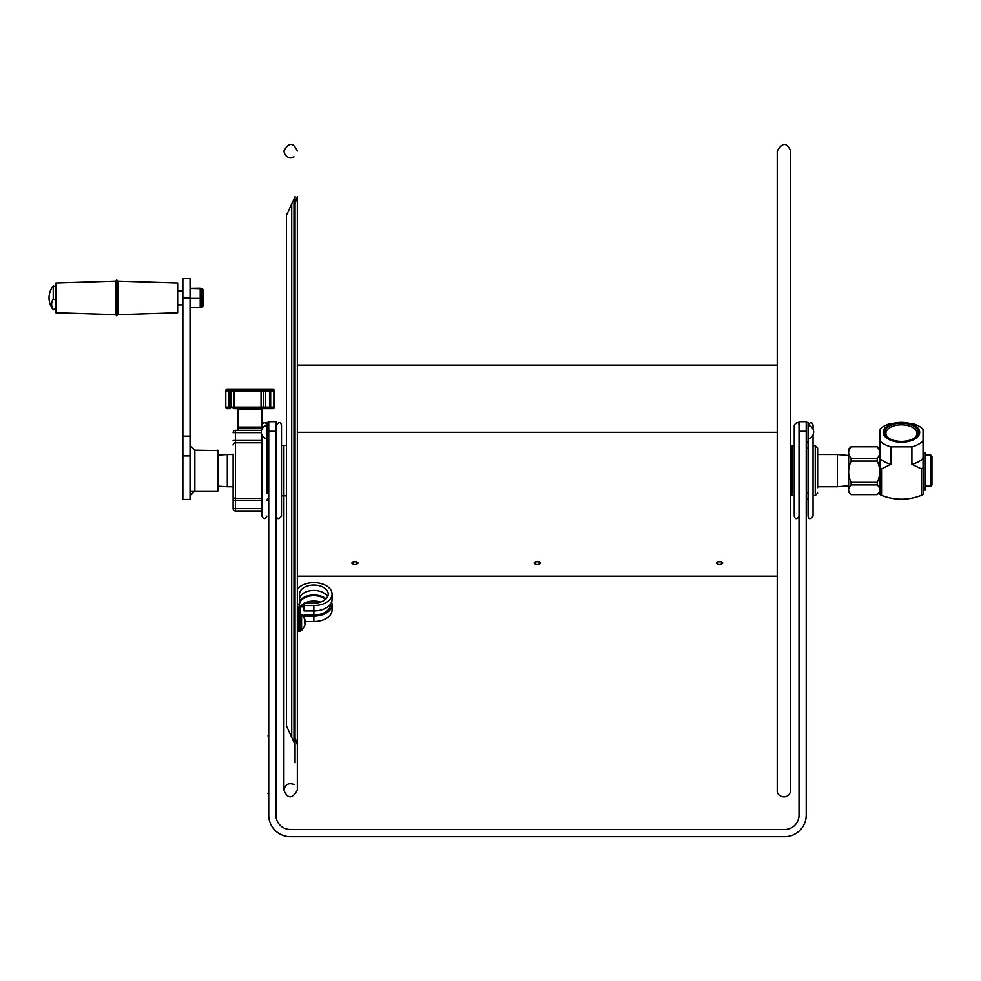 <?xml version="1.0" encoding="UTF-8"?>
<svg xmlns="http://www.w3.org/2000/svg" width="981" height="981" viewBox="0 0 981 981"><rect width="100%" height="100%" fill="white"/><g stroke="black" fill="none" stroke-linecap="round" stroke-linejoin="round"><path stroke-width="1.47" d="M281.486 425.129L281.486 516.116C278.812 519.464 277.157 519.464 276.495 516.116L276.495 425.129C278.898 421.805 280.554 421.805 281.486 425.129L281.486 445.386L286.403 445.386M266.906 454.019L266.906 493.468L268.733 493.468M276.495 440.494A2.305 2.305 0 0 1 275.931 442.002A2.305 2.305 0 0 0 276.495 440.494M266.906 487.226L266.906 441.646L266.906 447.79L268.733 447.79M267.212 441.646A2.305 2.305 0 0 0 268.733 442.75A2.305 2.305 0 0 1 267.212 441.646M275.931 499.255A2.305 2.305 0 0 1 276.495 500.764A2.305 2.305 0 0 0 275.931 499.255M268.733 498.507A2.305 2.305 0 0 0 266.906 500.764A2.305 2.305 0 0 1 268.733 498.507A2.305 2.305 0 0 0 266.906 500.764M266.906 432.621A2.305 2.305 0 0 0 266.722 431.726M233.122 454.019L233.122 508.636A2.305 2.305 0 0 0 235.415 510.942L261.915 510.942L261.915 516.116L261.915 434.951M235.415 430.316L261.486 430.316L235.415 430.316A2.305 2.305 0 0 0 233.122 432.621L235.415 432.621L235.415 430.316M261.915 510.942L235.415 510.942L235.415 508.636L233.122 508.636L233.122 487.226M233.122 496.153A2.305 2.305 0 0 0 235.415 498.458L235.415 442.799A2.305 2.305 0 0 0 233.122 445.092A2.305 2.305 0 0 1 235.415 442.799L261.915 442.799L235.415 442.799L235.415 432.621L261.289 432.621M261.915 498.458L235.415 498.458L261.915 498.458M261.915 429.138L261.915 425.129L261.915 429.138M268.733 422.443L266.906 422.443L266.906 441.646L268.733 441.646M813.053 445.668L815.26 445.668L815.26 495.577L813.053 495.577L813.053 516.116C810.429 519.464 808.773 519.464 808.062 516.116L808.062 422.443L806.223 422.443M808.062 441.646L806.223 441.646M799.025 438.728L799.025 425.362M117.867 314.668L116.714 315.808L116.714 279.916L117.867 281.069L117.867 314.668L177.659 312.743L177.659 282.994L117.867 281.106M116.714 279.916L115.562 281.069L115.562 314.668L116.714 315.808M115.562 314.631L55.77 312.743L55.77 282.994L115.562 281.106M55.77 286.783L53.232 285.9L53.232 298.935L55.77 300.125M55.77 308.39L53.232 309.591L55.77 308.954M53.232 309.591A16.628 12.397 0 0 1 53.232 298.935M190.044 294.741L190.841 298.42L200.222 298.42L200.222 288.586M190.044 288.451L200.222 288.659M190.841 288.659L190.044 292.338M190.044 304.171L190.841 307.642L200.222 307.642L200.222 298.42M190.841 298.42L190.044 301.89M200.222 288.169L190.044 288.304M190.841 307.642L190.044 307.421M203.288 291.099L203.288 305.925L203.288 291.099M203.288 302.651L203.288 293.086L203.288 302.651M217.88 450.181L217.88 491.076L218.26 450.573L194.839 450.181L190.044 445.386M182.846 455.907L182.846 499.427L190.044 499.427L190.044 278.665L182.846 278.665L182.846 455.907L190.044 455.907M190.044 495.871L194.839 491.076L194.839 450.181M304.674 622.346L305.299 622.984L304.674 625.964L301.559 630.489L301.559 614.364L300.603 614.793L300.603 631.237L299.45 631.237L299.45 620.041L300.603 620.041L300.603 606.883L304.061 606.883M300.603 624.235L300.603 630.06L301.559 630.489M301.559 614.364L304.784 619.183L304.699 623.352M304.674 618.888L305.25 621.5L313.846 621.513A18.198 11.441 -0 0 0 332.044 610.072L332.044 604.701A18.198 11.441 -0 0 0 331.566 602.089M261.915 427.826L238.015 427.826L238.015 430.316M268.353 795.616L268.353 733.8M268.733 731.115L268.733 798.301M923.047 486.171L923.047 455.074M851.14 458.372L877.235 458.372C880.582 454.51 880.582 450.647 877.235 446.784L851.14 446.784C847.792 450.647 847.792 454.51 851.14 458.372L851.14 461.082C847.792 468.17 847.792 475.27 851.14 482.37L877.235 482.37C880.582 475.27 880.582 468.17 877.235 461.082L851.14 461.082M851.14 446.784L877.235 446.637L879.736 449.139L879.736 492.119L877.235 494.62C880.582 491.383 880.582 488.158 877.235 484.921L851.14 484.921C847.792 488.158 847.792 491.383 851.14 494.62L877.235 494.62L851.14 494.62L848.639 492.119L848.639 449.139L851.14 446.637L877.235 446.784M877.235 458.372L877.235 461.082M877.235 482.37L877.235 484.921M851.14 484.921L851.14 482.37M930.797 486.171L931.95 485.019L931.95 456.226L930.797 455.074L930.797 486.171L925.304 486.171M925.304 489.212L925.304 452.609L923.697 452.609L923.697 489.212M881.539 495.344A29.369 15.978 180 0 1 880.68 494.89A29.369 15.978 180 0 1 879.847 494.424L879.847 467.925A29.369 15.978 0 0 0 881.539 468.844L881.539 495.344C894.807 500.482 908.087 500.482 921.355 495.344L921.355 468.844A29.369 15.978 0 0 0 923.047 467.925L923.047 494.424A29.369 15.978 180 0 1 921.355 495.344M879.847 484.675L879.847 458.274A23.998 13.06 0 0 0 890.993 464.332L881.539 468.844M879.847 458.274L879.847 429.396A23.998 13.06 180 0 1 890.993 423.338L911.901 423.338A23.998 13.06 180 0 1 918.412 425.852A23.998 13.06 180 0 1 923.047 429.396L923.047 440.776L923.047 429.396M879.847 429.396L879.847 440.776A23.998 13.06 180 0 0 890.993 446.833L890.993 464.332M923.047 453.884L923.047 446.895M921.355 468.844L911.901 464.332L911.901 446.833A23.998 13.06 180 0 0 923.047 440.776L923.047 467.925M888.553 439.304A18.234 9.92 0 0 0 914.341 439.304A18.234 9.92 0 0 0 914.341 425.276A18.234 9.92 0 0 0 888.553 425.276A18.234 9.92 0 0 0 888.553 439.304M901.453 423.191A16.738 9.111 0 0 0 886.113 428.636A16.738 9.111 0 0 0 889.129 438.458A16.738 9.111 0 0 0 913.765 438.458A16.738 9.111 0 0 0 916.781 428.636A16.738 9.111 0 0 0 901.453 423.191M889.595 438.728A15.537 8.449 180 0 1 885.917 433.504A15.537 8.449 180 0 1 901.453 424.81A15.537 8.449 180 0 1 916.977 433.504A15.537 8.449 180 0 1 913.299 438.728M911.901 446.833L890.993 446.833M911.901 464.332A23.998 13.06 0 0 0 923.047 458.274M300.909 606.148A14.359 9.037 180 0 1 304.061 603.462M304.65 603.131A14.359 9.037 180 0 1 320.566 602.089M299.499 604.701A14.359 9.037 180 0 1 309.42 596.105A14.359 9.037 180 0 1 325.471 599.403M304.061 617.54L304.061 616.142L313.846 616.142A18.198 11.441 -0 0 0 332.044 604.701M297.341 606.491L298.494 606.491L298.494 631.237L297.341 631.237L297.341 633.346M298.494 614.695L299.45 614.695M297.341 604.1L299.499 604.1L299.499 594.106A14.359 9.037 180 0 1 313.846 585.068A14.359 9.037 180 0 1 328.206 594.106A14.359 9.037 180 0 1 313.846 603.131L304.061 603.131L304.061 610.918L313.846 610.918A18.198 11.441 -0 0 0 332.044 599.477L332.044 594.106A18.198 11.441 -0 0 0 317.77 582.922A18.198 11.441 -0 0 0 297.341 589.287L297.341 576.436M304.061 605.547L313.846 605.547A18.198 11.441 -0 0 0 332.044 594.106M299.499 599.477A14.359 9.037 180 0 1 311.688 590.55A14.359 9.037 180 0 1 327.556 596.791M304.061 616.142L304.061 615.087L313.846 615.087A16.505 10.386 -0 0 0 330.364 604.701L330.364 604.284M299.499 606.148L304.061 606.148M299.499 604.1L299.45 620.041M298.494 609.471L299.45 609.471M299.499 601.267A15.353 9.663 180 0 1 311.651 595.136A15.353 9.663 180 0 1 326.072 598.839M297.341 620.041L298.494 620.041M275.931 431.272L275.931 815.101A14.396 14.396 0 0 0 290.327 829.497L784.628 829.497A14.396 14.396 0 0 0 799.025 815.101L799.025 431.272L806.223 431.272L806.223 815.101A21.594 21.594 0 0 1 784.628 836.695L290.327 836.695A21.594 21.594 0 0 1 268.733 815.101L268.733 431.272L275.931 431.272L275.931 421.683L268.733 421.683L268.733 431.272M806.223 431.272L806.223 421.683L799.025 421.683L799.025 431.272M806.223 421.683L799.025 421.683M848.639 485.767L837.394 486.748L837.394 454.497L848.639 455.491M297.341 432.29L777.234 432.29L297.341 432.29M534.105 563.119C536.239 561.046 538.361 561.046 540.47 563.119C538.348 565.081 536.227 565.081 534.105 563.119M716.461 563.119C718.582 561.058 720.716 561.058 722.838 563.106C720.716 565.081 718.595 565.081 716.461 563.119M351.738 563.119C353.871 561.046 355.993 561.046 358.114 563.119C355.993 565.081 353.871 565.081 351.738 563.119M353.086 561.806L356.765 561.806M717.81 561.806L721.489 561.806M535.442 561.806L539.133 561.806M297.341 697.687L297.341 647.742M777.234 365.055L297.341 365.055L297.341 307.911M297.341 293.515L297.341 240.921M297.341 418.777L297.341 410.659M291.725 203.901L286.403 215.513L286.403 725.744L291.725 737.356L291.725 203.901L295.048 196.629L295.048 203.656L297.341 196.629L297.341 741.464M297.341 196.629L297.341 790.245L297.341 744.628L295.048 737.602L295.048 762.678L295.048 203.656M293.981 201.031L293.981 740.226M295.048 196.629L295.048 741.464M777.234 744.628L777.234 196.629M790.674 790.245C789.533 800.545 776.412 797.443 777.234 790.245L777.234 151.013C782.36 142.282 786.836 142.282 790.674 151.013L790.674 790.245L790.674 495.16L792.035 495.577L792.035 445.668L790.674 446.085L790.674 151.013M218.26 455.061L227.31 454.497L227.31 486.748L218.26 486.196M234.042 408.623L244.821 408.623L237.341 408.623L238.015 409.396L262.013 409.396L262.013 424.442M236.838 407.127L238.346 408.623L237.414 408.623M227.089 389.432A1.533 1.533 0 0 0 225.556 390.965L225.789 407.09A1.533 1.288 90 0 0 227.089 408.623L229.946 408.623A1.533 1.128 -90 0 1 228.818 407.09L225.789 407.09L225.789 390.965L261.044 390.965A1.533 1.214 -90 0 1 262.258 389.432L227.089 389.432A1.533 1.288 90 0 0 225.789 390.965L225.789 390.965M265.974 408.623L262.258 408.623L265.974 408.623M274.226 407.09L251.626 407.09L252.092 408.623L262.258 408.623A1.533 1.214 90 0 1 261.044 407.09L261.044 390.965L263.546 390.965A1.533 1.214 -90 0 1 264.76 389.432L262.258 389.432M251.626 407.09L244.894 407.09L244.821 408.623L252.092 408.623M268.463 389.432L264.76 389.432A1.533 0.834 90 0 1 265.593 390.965L269.505 390.965A1.533 1.042 -90 0 0 268.463 389.432A1.533 1.533 0 0 1 270.008 390.965L274.226 390.965M262.601 408.623L272.939 408.623A1.533 0.944 -90 0 0 273.871 407.09L273.871 390.965A1.533 0.944 -90 0 0 272.939 389.432L265.974 389.432M266.832 389.432L270.069 389.432M234.042 389.432L235.256 389.432M230.314 389.432L238.371 389.432M266.832 408.623L255.195 408.623M272.939 389.432A1.533 1.533 0 0 1 274.472 390.965L274.472 407.09A1.533 1.533 0 0 1 272.939 408.623L270.069 408.623M261.915 427.054L238.015 427.054L238.015 409.396M817.651 487.655L817.651 448.072L815.26 445.668M813.053 516.116L813.053 434.951M813.053 429.138L813.053 425.129C812.072 421.805 810.416 421.805 808.062 425.129M806.223 498.127A2.305 2.305 0 0 1 808.062 500.384M806.223 443.13A2.305 2.305 0 0 0 807.927 441.646M799.233 516.116C796.879 519.452 795.211 519.452 794.242 516.116L794.242 425.129C796.67 421.805 798.338 421.805 799.233 425.129M233.122 440.494L261.915 440.494M261.915 508.636L235.415 508.636L235.415 500.764L233.122 500.764M261.915 500.764L235.415 500.764L235.415 498.458M200.59 307.384L201.375 307.078L201.375 288.647L202.135 288.647L202.135 307.078L203.288 305.925M182.846 297.954L190.044 297.954M182.846 436.116L190.044 436.116M267.972 793.506L268.733 793.506M267.972 735.909L268.733 735.909M925.304 489.249L923.697 489.249M925.304 487.851L923.697 487.851M313.846 621.513L313.846 616.142M313.846 605.547L313.846 615.087M244.894 407.09L234.116 407.09A1.533 0.944 90 0 1 233.184 408.623M233.184 389.432A1.533 0.944 90 0 1 234.116 390.965L234.116 407.09L230.891 407.09A1.533 0.944 90 0 1 229.946 408.623M230.891 407.09L230.891 390.965A1.533 0.944 90 0 0 229.946 389.432A1.533 1.128 -90 0 0 228.818 390.965L228.818 407.09L230.891 407.09M269.701 408.623A1.533 0.944 90 0 0 270.646 407.09L270.646 390.965A1.533 0.944 -90 0 0 269.701 389.432M270.008 407.09A1.533 1.533 0 0 1 268.463 408.623A1.533 1.042 -90 0 0 269.505 407.09L269.505 390.965L269.689 407.09M265.593 407.09L265.593 390.965L263.546 390.965L263.546 407.09A1.533 1.214 -90 0 0 264.76 408.623A1.533 0.834 90 0 0 265.593 407.09M806.223 493.087L808.062 493.087M806.223 448.17L808.062 448.17M266.906 425.129C265.238 421.916 263.57 421.916 261.915 425.129M261.915 516.116C263.57 519.341 265.238 519.341 266.906 516.116M808.16 438.703A6.781 6.781 0 0 0 808.16 425.386M266.795 425.386A6.781 6.781 0 0 0 266.795 438.703M177.659 304.87L182.846 304.87M177.659 290.854L182.846 290.854M53.232 285.9A19.191 19.191 0 0 0 53.232 309.837M200.59 288.353L201.375 288.647M201.375 307.078L202.135 307.078M202.135 288.647L203.288 289.8M190.424 491.076L217.88 491.076M299.45 618.778L298.494 618.778M299.45 626.074L298.494 626.074M286.403 495.871L281.486 495.871M930.797 455.074L925.304 455.074M925.304 489.703L923.697 489.703M817.651 486.748L837.394 486.748M817.651 454.497L837.394 454.497M777.234 576.203L297.341 576.203M283.901 786.554L283.901 495.871M283.901 445.386L283.901 790.245C287.74 798.975 292.215 798.975 297.341 790.245M293.981 156.837C288.414 158.726 285.054 156.776 283.901 151.013C288.819 142.27 293.307 142.27 297.341 151.013M293.981 784.42C288.414 782.531 285.054 784.469 283.901 790.245M291.725 737.356L295.048 744.628M233.122 454.497L227.31 454.497M233.122 486.748L227.31 486.748M262.54 408.66L262.013 409.396M261.24 427.826L261.915 427.152M238.775 427.826L238.015 427.054M225.556 407.09A1.533 1.533 0 0 0 227.089 408.623M815.26 495.577L817.651 493.185M792.035 495.577L794.242 495.577M792.035 445.668L794.242 445.668"/></g></svg>
